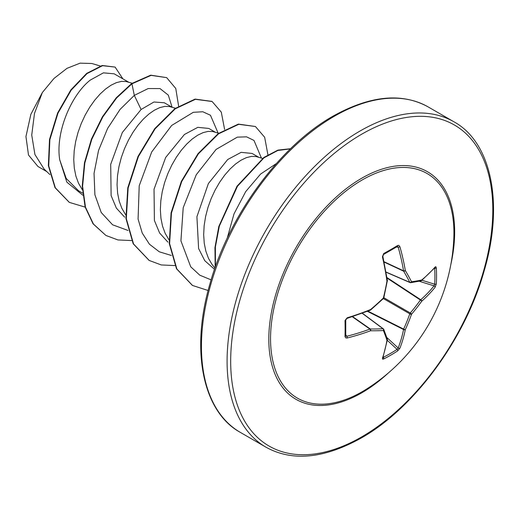 <?xml version="1.0" encoding="UTF-8"?>
<svg xmlns="http://www.w3.org/2000/svg" width="519" height="519" viewBox="0 0 519 519"><rect width="100%" height="100%" fill="white"/><g stroke="black" fill="none" stroke-linecap="round" stroke-linejoin="round"><path stroke-width="0.78" d="M383.528 254.485L382.86 256.328A1.265 0.428 166.9 0 1 382.412 256.795L383.716 253.532A1.265 0.681 -118.6 0 1 383.528 254.485L397.392 246.48A1.265 0.779 -121.5 0 0 397.619 245.5L398.819 245.351L399.902 246.694A187.865 117.508 55.5 0 1 405.32 270.529A187.638 67.846 39.2 0 1 411.522 281.759A187.638 48.961 12.4 0 0 421.726 280.007A1.265 1.064 78 0 1 420.941 280.909A1.265 1.265 0 0 0 421.486 280.643A1.265 0.869 50.2 0 1 421.285 280.753M435.123 267.026A1.265 0.954 41.2 0 1 434.935 267.616L421.486 280.643A1.265 0.869 50.2 0 0 421.726 280.007A187.865 98.597 -4.2 0 0 435.123 267.026L435.83 266.708L436.31 267.843A187.729 141.616 35.7 0 1 436.55 275.926A187.729 141.616 35.7 0 1 436.31 283.899A1.265 0.753 -176.6 0 1 434.682 284.211A186.464 140.655 -144.3 0 0 434.916 276.296A186.464 140.655 -144.3 0 0 434.682 268.265L434.403 268.219M362.236 391.689A129.672 74.866 -60 0 1 270.542 338.745A129.672 74.866 -60 0 1 362.236 179.937A129.672 74.866 -60 0 1 453.814 238.215L453.814 238.215A187.891 187.891 0 0 1 366.81 388.913A129.672 74.866 -60 0 1 366.803 388.919A129.672 74.866 -60 0 1 362.236 391.689M436.31 283.899L435.123 287.228A187.865 117.502 -175.5 0 1 421.726 301.208A187.638 150.445 159.6 0 1 411.522 314.267A187.638 150.445 80.4 0 1 405.32 329.63A187.865 117.508 55.5 0 1 399.902 348.223L397.619 350.922A187.729 141.609 -155.7 0 1 390.833 355.113A187.729 141.609 -155.7 0 1 383.716 358.947L382.665 359.187L382.412 358.324A1.265 0.954 18.8 0 0 382.827 357.87L387.388 339.711A1.265 0.869 9.8 0 0 387.382 339.478M345.66 335.611L346.724 336.28A186.6 116.71 4.5 0 0 369.917 329.098A1.265 0.681 -55 0 1 370.261 328.975A186.373 67.392 20.8 0 0 383.003 328.741A1.265 0.915 87 0 1 383.372 330.519A187.638 67.846 -159.2 0 1 370.547 330.759A187.865 117.502 -175.5 0 1 347.198 337.992L345.784 337.908L345.018 336.604A187.729 58.66 -103.4 0 0 345.018 320.554L347.198 317.79A187.865 98.597 -4.2 0 0 370.547 309.558A187.638 131.56 -27.7 0 0 383.372 298.01A187.638 131.567 -92.3 0 0 386.953 281.129A187.865 98.597 -115.8 0 0 382.412 256.795M128.744 82.229L114.18 73.821L103.417 72.848L90.209 80.127C71.603 94.718 55.267 131.742 59.711 159.781L66.192 178.432L78.59 190.823L82.599 193.139M132.131 83.235L126.02 81.502L121.465 81.392L116.444 82.625L111.098 85.174L105.591 89.008L100.089 94.036L94.743 100.154L89.722 107.225L85.168 115.088L81.23 123.574L78.019 132.475L75.644 141.603L74.204 150.737L73.743 159.677L74.308 168.208L75.904 176.142L78.531 183.298L82.359 189.805M172.055 107.238L164.322 102.775L153.955 102.003L141.09 109.503L122.328 132.507L110.703 164.335L111.124 195.605L116.353 208.087L124.683 217.208M175.422 108.231L169.33 106.512L164.776 106.401L159.755 107.628L154.409 110.184L148.908 114.011L143.4 119.039L138.054 125.157L133.033 132.228L128.478 140.098L124.541 148.577L121.329 157.484L118.961 166.605L117.515 175.746L117.054 184.68L117.618 193.211L119.221 201.145L121.842 208.301L125.669 214.808M215.366 132.241L208.768 128.433L197.804 127.343L184.401 134.505L165.671 157.465L154.039 189.201L154.403 220.491L159.605 232.992L167.884 242.133M218.733 133.24L212.641 131.515L208.087 131.404L203.065 132.637L197.726 135.187L192.218 139.021L186.71 144.048L181.371 150.166L176.343 157.238L171.795 165.1L167.851 173.586L164.64 182.487L162.272 191.615L160.825 200.749L160.365 209.689L160.929 218.22L162.531 226.154L165.159 233.31L168.98 239.817M258.683 157.251L252.078 153.436L241.121 152.346L227.711 159.515L208.372 183.57L196.915 216.721L198.602 248.53L204.784 260.713L214.522 269.303M262.549 158.392L255.951 156.517L251.404 156.414L246.376 157.64L241.037 160.196L235.529 164.023L230.021 169.051L224.682 175.169L219.66 182.24L215.106 190.103L211.162 198.589L207.95 207.496L205.582 216.618L204.136 225.759L203.675 234.692L204.239 243.223L205.842 251.157L208.469 258.313L212.083 264.528L214.963 268.038M46.742 171.568L37.971 166.502L28.493 155.019L25.95 136.555L30.842 114.381L42.337 92.551L53.957 78.479L67.009 68.326L80.108 63.156L91.85 63.5L100.277 65.997M42.337 92.551L34.494 113.395L31.73 135.05L34.929 154.513L44.115 169.071L49.941 174.605M141.09 109.503L134.311 95.386L148.187 88.548L159.988 88.561L168.305 95.12L172.107 107.251M82.813 195.209L66.847 182.13L59.711 159.781M128.018 230.455L112.584 224.792L101.218 212.498L94.893 194.768L94.049 173.372L98.539 150.471L107.621 128.407L120.071 109.405L134.311 95.386L131.943 83.819L151.074 75.372L166.683 77.636L175.779 88.483L178.607 106.077M85.161 207.133L69.358 202.384L55.351 187.839L48.728 165.859L49.863 139.708L57.966 113.213L71.2 90.131L87.023 73.607L102.567 65.692L115.101 67.081L122.906 78.862M131.579 83.604L116.256 97.773L102.425 116.762L91.454 139.047L84.467 162.804L82.236 186.087L85.122 206.997L93.063 223.832L105.908 235.451L93.426 224.039L85.486 207.204L82.592 186.295L84.824 163.011L91.818 139.254L102.788 116.97L116.619 97.981L131.943 83.819L131.579 83.604L150.718 75.164L166.683 77.636M69.176 202.274L54.995 187.631L48.364 165.645L49.5 139.501L57.603 113.006L70.837 89.923L86.66 73.4L102.211 65.485L115.101 67.081M218.09 133.046L210.454 115.25L202.793 111.754L193.289 112.312L171.653 125.462L151.717 151.944L139.215 185.757L138.08 219.07L142.245 233.083L149.433 244.202L159.294 251.799L171.328 255.465M261.407 158.055L253.992 140.441L246.551 136.841L237.306 137.146L216.105 149.414L196.227 174.793L183.201 207.73L180.923 240.868L190.733 266.805L199.802 275.193L211.11 279.858M276.342 163.576L260.577 174.066L245.721 191.582L233.998 213.906L227.205 238.234M105.908 235.451L117.949 239.947L131.586 240.569M224.61 129.465L221.295 112.143L212.115 101.51L195.429 99.304L175.253 108.821L155.084 128.848L138.391 156.576L128.141 188.021L126.299 218.629L133.552 243.982L149.225 260.46L161.26 264.95L174.897 265.579M267.921 154.811L264.664 137.269L255.426 126.513L238.74 124.313L218.564 133.824L198.394 153.851L181.702 181.579L171.452 213.024L169.609 243.632L176.862 268.985L192.53 285.463L208.132 290.51M290.413 148.875L277.827 150.471L263.97 157.834L237.436 186.308L219.316 226.167L215.379 247.05L215.437 266.701M211.934 101.406L195.066 99.097L174.897 108.614L154.72 128.641L138.028 156.368L127.778 187.813L125.935 218.421L133.195 243.774L149.044 260.356M255.426 126.513L238.377 124.099L218.207 133.617L198.031 153.643L181.345 181.371L171.088 212.816L169.246 243.424L176.505 268.777L192.348 285.359M290.569 148.726L277.912 150.108L263.905 157.419L237.04 186.146L218.804 226.505L214.944 247.621L215.184 267.415M386.947 277.535L420.753 299.742A1.265 0.85 -131.4 0 1 421.726 301.208A1.265 0.487 -144.5 0 0 420.416 300.021A1.265 0.655 -56.7 0 1 420.753 299.742A186.6 116.71 4.5 0 0 434.059 285.859L434.682 284.211L421.947 280.26M410.276 282.608A1.265 0.727 -66.6 0 1 410.042 282.576A1.265 0.727 -66.6 0 1 409.796 282.33A1.265 0.915 -27 0 0 411.522 281.759A1.265 0.999 82.2 0 1 410.276 282.608M386.052 272.06L409.796 282.33A186.373 67.392 -140.8 0 0 403.633 271.178A1.265 0.681 -65 0 1 403.561 270.821A1.265 0.59 -9.6 0 0 405.32 270.529A1.265 0.843 -30.7 0 1 403.633 271.178L384.138 262.089M384.06 261.732L403.561 270.821A186.6 116.71 -124.5 0 0 398.183 247.148L397.074 246.557M345.764 336.014L345.751 335.923A1.265 0.779 -178.5 0 1 345.018 336.604M362.236 313.314L383.003 328.741A1.265 0.727 -53.4 0 1 383.333 328.825A1.265 0.727 -53.4 0 1 383.483 329.02A1.265 0.999 -22.2 0 1 383.755 329.364A1.265 1.265 0 0 0 383.333 328.825L362.385 313.255M397.619 350.922A1.265 0.753 -123.4 0 0 397.074 349.345L398.183 347.99A186.6 116.71 -124.5 0 0 403.561 329.526A1.265 0.655 -63.3 0 1 403.633 329.091A186.373 149.433 -99.6 0 0 409.796 313.826A1.265 0.629 -60 0 1 410.276 312.989A186.373 149.433 -20.4 0 0 420.416 300.021L387.031 278.093M434.935 267.616L434.403 267.694M396.432 247.07L398.183 247.148A1.265 0.474 -15.8 0 0 399.902 246.694M436.31 267.843A1.265 0.714 176.7 0 1 434.682 268.265M435.123 287.228A1.265 0.908 -141.4 0 0 434.059 285.859L419.248 281.259M387.395 280.617A1.265 0.564 172 0 1 386.953 281.129L387.388 281.006A1.265 1.265 0 0 0 387.395 280.617L382.86 256.328M387.297 280.883L383.807 297.861A1.265 0.35 -166 0 1 383.372 298.01A1.265 0.35 -134 0 1 383.463 298.47A1.265 1.265 0 0 0 383.807 297.861M383.359 298.568L409.796 313.826A1.265 0.435 -160.5 0 0 411.522 314.267A1.265 0.435 -139.5 0 0 410.276 312.989L383.846 297.731M367.42 311.348L403.561 329.526A1.265 0.85 -168.6 0 0 405.32 329.63A1.265 0.487 -155.5 0 1 403.633 329.091L367.945 311.141M370.501 309.979L370.547 309.558A1.265 0.564 -112 0 1 370.313 310.193A1.265 1.265 0 0 0 370.65 309.992L383.463 298.47M399.902 348.223A1.265 0.908 -158.6 0 1 398.183 347.99L386.798 337.46M370.313 310.193L347.016 318.413A1.265 0.428 -106.9 0 0 347.198 317.79M347.016 318.413L346.316 318.828C346.815 318.355 344.493 320.606 347.016 318.413L345.751 319.912A1.265 0.681 178.6 0 1 345.018 320.554M383.716 358.947A1.265 0.714 -116.7 0 0 383.262 357.319A186.464 140.655 24.3 0 0 397.074 349.345L387.284 340.302M345.777 334.794L346.724 336.28A1.265 0.474 75.8 0 1 347.198 337.992M382.412 358.324A187.865 98.597 -115.8 0 0 386.953 340.237A1.265 0.869 9.8 0 0 387.388 339.711A1.265 1.265 0 0 0 387.343 339.102L383.755 329.364A1.265 0.999 -22.2 0 1 383.372 330.519A187.638 48.968 -132.4 0 1 386.953 340.237A1.265 1.064 -18 0 0 387.343 339.102M352.297 316.752L369.917 329.098A1.265 0.59 69.6 0 1 370.547 330.759A1.265 0.843 90.7 0 0 370.261 328.975L352.648 316.635M383.716 253.532A187.729 58.66 -16.6 0 0 390.833 249.535A187.729 58.66 -16.6 0 0 397.619 245.5M388.374 372.953A131.424 75.878 -60 0 1 361.743 392.831A131.424 75.878 -60 0 1 268.81 339.179A131.424 75.878 -60 0 1 361.743 178.218A131.424 75.878 -60 0 1 450.771 264.872M361.743 436.868A185.354 107.018 -60 0 1 230.676 361.192A185.354 107.018 -60 0 1 361.743 134.181A185.354 107.018 -60 0 1 492.803 209.858A185.354 107.018 -60 0 1 361.743 436.868M240.362 432.405L266 447.209A187.891 108.477 -60 0 1 237.202 296.647A187.891 108.477 -60 0 1 359.946 131.073A187.891 108.477 -60 0 1 453.891 121.77L428.246 106.966A187.891 108.477 120 0 0 334.307 116.269A187.891 108.477 120 0 0 211.557 281.843A187.891 108.477 120 0 0 240.362 432.405C203.377 412.281 190.097 351.726 209.806 284.321C228.542 215.982 279.825 146.04 333.036 116.146C370.216 95.49 401.953 92.427 428.246 106.966M266 447.209C292.294 461.748 324.038 458.686 361.218 438.03C414.065 408.317 465.063 339.115 484.065 271.178C504.306 203.273 491.136 142.018 453.891 121.77M69.358 202.384L69.001 202.176M211.758 101.302L212.115 101.51M148.862 260.253L149.225 260.46M192.173 285.255L192.53 285.463M386.078 272.216L410.042 282.576A1.265 1.265 0 0 0 410.717 282.667L420.941 280.909M345.751 319.912L345.751 335.923M382.633 357.364L382.827 357.87"/></g></svg>

